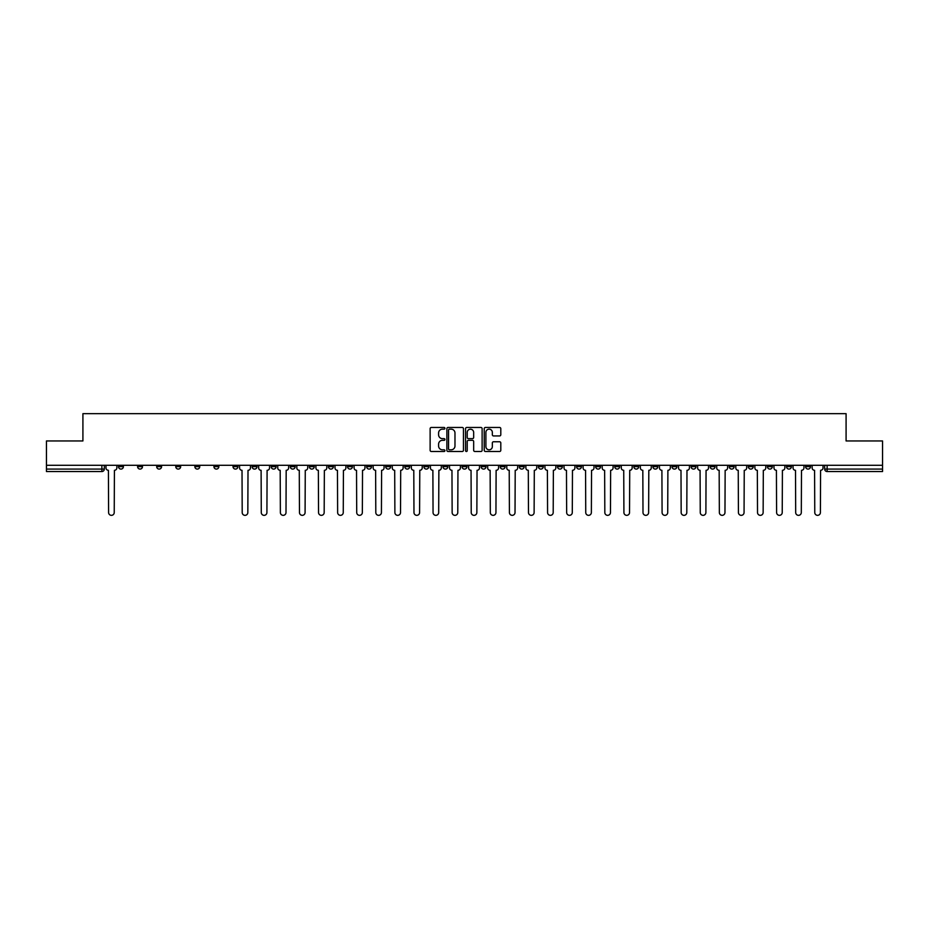 <?xml version="1.0" encoding="UTF-8"?>
<svg xmlns="http://www.w3.org/2000/svg" width="929" height="929" viewBox="0 0 929 929"><rect width="100%" height="100%" fill="white"/><g stroke="black" fill="none" stroke-linecap="round" stroke-linejoin="round"><path stroke-width="1.39" d="M444.921 428.315A0.836 0.836 0 0 0 444.085 427.468L431.323 427.468A1.196 1.196 0 0 0 430.127 428.675L430.127 450.286A1.196 1.196 0 0 0 431.323 451.494L444.085 451.494A0.836 0.836 0 0 0 444.921 450.646A0.836 0.836 0 0 0 444.085 449.81L442.436 449.81A3.844 3.844 0 0 1 438.593 445.966L438.593 444.167A3.844 3.844 0 0 1 442.436 440.323L444.085 440.323A0.836 0.836 0 0 0 444.921 439.475A0.836 0.836 0 0 0 444.085 438.639L442.436 438.639A3.844 3.844 0 0 1 438.593 434.795L438.593 432.995A3.844 3.844 0 0 1 442.436 429.152L444.085 429.152A0.836 0.836 0 0 0 444.921 428.315M805.594 466.637L805.594 465.29L805.594 466.637A2.45 2.45 0 0 0 808.044 469.087A2.45 2.45 0 0 1 805.594 466.637L810.494 466.637A2.45 2.45 0 0 1 808.044 469.087M633.822 466.637L633.822 465.29L633.822 466.637A2.45 2.45 0 0 0 636.272 469.087A2.45 2.45 0 0 1 633.822 466.637L638.722 466.637A2.45 2.45 0 0 1 636.272 469.087M595.652 465.29L595.652 466.637L600.552 466.637A2.45 2.45 0 0 1 598.102 469.087A2.45 2.45 0 0 1 595.652 466.637L595.652 465.29M576.572 466.637L576.572 465.29L576.572 466.637A2.45 2.45 0 0 0 579.011 469.087A2.45 2.45 0 0 1 576.572 466.637L581.461 466.637A2.45 2.45 0 0 1 579.011 469.087A2.45 2.45 0 0 0 581.461 466.637A2.45 2.45 0 0 1 579.011 469.087M557.481 466.637L557.481 465.29L557.481 466.637A2.45 2.45 0 0 0 559.932 469.087A2.45 2.45 0 0 1 557.481 466.637L562.37 466.637A2.45 2.45 0 0 1 559.932 469.087A2.45 2.45 0 0 0 562.37 466.637A2.45 2.45 0 0 1 559.932 469.087M500.22 466.637L500.22 465.29L500.22 466.637A2.45 2.45 0 0 0 502.67 469.087A2.45 2.45 0 0 1 500.22 466.637L505.121 466.637A2.45 2.45 0 0 1 502.67 469.087M481.141 465.29L481.141 466.637L486.03 466.637A2.45 2.45 0 0 1 483.591 469.087A2.45 2.45 0 0 1 481.141 466.637L481.141 465.29M462.05 465.29L462.05 466.637L466.95 466.637A2.45 2.45 0 0 1 464.5 469.087A2.45 2.45 0 0 1 462.05 466.637L462.05 465.29M442.97 465.29L442.97 466.637L447.859 466.637A2.45 2.45 0 0 1 445.409 469.087A2.45 2.45 0 0 1 442.97 466.637L442.97 465.29M423.879 466.637L423.879 465.29L423.879 466.637A2.45 2.45 0 0 0 426.33 469.087A2.45 2.45 0 0 1 423.879 466.637L428.78 466.637A2.45 2.45 0 0 1 426.33 469.087M385.709 465.29L385.709 466.637L390.61 466.637A2.45 2.45 0 0 1 388.159 469.087A2.45 2.45 0 0 1 385.709 466.637L385.709 465.29M366.63 466.637L366.63 465.29L366.63 466.637A2.45 2.45 0 0 0 369.068 469.087A2.45 2.45 0 0 1 366.63 466.637L371.519 466.637A2.45 2.45 0 0 1 369.068 469.087M156.687 465.29L156.687 466.637L161.576 466.637A2.45 2.45 0 0 1 159.126 469.087A2.45 2.45 0 0 1 156.687 466.637L156.687 465.29M499.593 435.933A1.196 1.196 0 0 0 500.801 434.737L500.801 428.675A1.196 1.196 0 0 0 499.593 427.468L485.426 427.468A1.196 1.196 0 0 0 484.23 428.675L484.23 450.286A1.196 1.196 0 0 0 485.426 451.494L499.593 451.494A1.196 1.196 0 0 0 500.801 450.286L500.801 442.959A1.196 1.196 0 0 0 499.593 441.763L493.531 441.763A1.196 1.196 0 0 0 492.335 442.959L492.335 446.594A3.217 3.217 0 0 1 489.118 449.81A3.217 3.217 0 0 1 485.902 446.594L485.902 432.368A3.217 3.217 0 0 1 489.118 429.152A3.217 3.217 0 0 1 492.335 432.368L492.335 434.737A1.196 1.196 0 0 0 493.531 435.933L499.593 435.933M46.45 465.29L46.45 440.95L82.913 440.95L82.913 413.66L846.087 413.66L846.087 440.95L882.55 440.95L882.55 465.29L46.45 465.29L46.45 469.087L104.315 469.087L104.315 465.29L104.315 469.087A2.45 2.45 0 0 1 101.876 471.537L46.45 471.537L46.45 469.087M463.455 428.675A1.196 1.196 0 0 0 462.247 427.468L448.08 427.468A1.196 1.196 0 0 0 446.872 428.675L446.872 450.286A1.196 1.196 0 0 0 448.08 451.494L462.247 451.494A1.196 1.196 0 0 0 463.455 450.286L463.455 428.675M466.753 427.468L480.92 427.468A1.196 1.196 0 0 1 482.128 428.675L482.128 450.286A1.196 1.196 0 0 1 480.92 451.494L474.858 451.494A1.196 1.196 0 0 1 473.662 450.286L473.662 441.519A1.196 1.196 0 0 0 472.455 440.323L468.437 440.323A1.196 1.196 0 0 0 467.229 441.519L467.229 450.646A0.836 0.836 0 0 1 466.393 451.494A0.836 0.836 0 0 1 465.545 450.646L465.545 428.675A1.196 1.196 0 0 1 466.753 427.468M824.685 465.29L824.685 469.087L882.55 469.087L882.55 471.537L827.124 471.537A2.45 2.45 0 0 1 824.685 469.087M882.55 465.29L882.55 469.087M810.494 465.29L810.494 466.637M791.403 465.29L791.403 466.637A2.45 2.45 0 0 1 788.953 469.087A2.45 2.45 0 0 1 786.515 466.637A2.45 2.45 0 0 0 788.953 469.087M786.515 465.29L786.515 466.637L791.403 466.637M772.313 465.29L772.313 466.637A2.45 2.45 0 0 1 769.874 469.087A2.45 2.45 0 0 1 767.424 466.637L772.313 466.637M767.424 465.29L767.424 466.637M753.233 465.29L753.233 466.637A2.45 2.45 0 0 1 750.783 469.087A2.45 2.45 0 0 1 748.333 466.637A2.45 2.45 0 0 0 750.783 469.087M748.333 465.29L748.333 466.637L753.233 466.637M734.142 465.29L734.142 466.637A2.45 2.45 0 0 1 731.704 469.087A2.45 2.45 0 0 1 729.253 466.637L734.142 466.637M729.253 465.29L729.253 466.637M715.063 465.29L715.063 466.637A2.45 2.45 0 0 1 712.613 469.087A2.45 2.45 0 0 1 710.162 466.637L715.063 466.637A2.45 2.45 0 0 1 712.613 469.087A2.45 2.45 0 0 0 715.063 466.637M710.162 465.29L710.162 466.637M695.972 465.29L695.972 466.637A2.45 2.45 0 0 1 693.533 469.087A2.45 2.45 0 0 1 691.083 466.637A2.45 2.45 0 0 0 693.533 469.087M691.083 465.29L691.083 466.637L695.972 466.637M676.893 465.29L676.893 466.637A2.45 2.45 0 0 1 674.442 469.087A2.45 2.45 0 0 1 671.992 466.637L676.893 466.637M671.992 465.29L671.992 466.637M657.802 465.29L657.802 466.637A2.45 2.45 0 0 1 655.351 469.087A2.45 2.45 0 0 1 652.913 466.637L657.802 466.637M652.913 465.29L652.913 466.637M638.722 465.29L638.722 466.637M619.631 465.29L619.631 466.637A2.45 2.45 0 0 1 617.181 469.087A2.45 2.45 0 0 1 614.743 466.637L619.631 466.637A2.45 2.45 0 0 1 617.181 469.087A2.45 2.45 0 0 0 619.631 466.637L619.631 465.29M614.743 465.29L614.743 466.637M600.552 465.29L600.552 466.637A2.45 2.45 0 0 1 598.102 469.087A2.45 2.45 0 0 0 600.552 466.637L600.552 465.29M581.461 465.29L581.461 466.637L581.461 465.29M562.37 465.29L562.37 466.637M543.291 465.29L543.291 466.637A2.45 2.45 0 0 1 540.841 469.087A2.45 2.45 0 0 1 538.39 466.637L543.291 466.637A2.45 2.45 0 0 1 540.841 469.087A2.45 2.45 0 0 0 543.291 466.637M538.39 465.29L538.39 466.637M524.2 465.29L524.2 466.637A2.45 2.45 0 0 1 521.761 469.087A2.45 2.45 0 0 1 519.311 466.637A2.45 2.45 0 0 0 521.761 469.087A2.45 2.45 0 0 0 524.2 466.637A2.45 2.45 0 0 1 521.761 469.087M519.311 465.29L519.311 466.637L524.2 466.637M505.121 465.29L505.121 466.637L505.121 465.29M486.03 465.29L486.03 466.637L486.03 465.29M466.95 465.29L466.95 466.637A2.45 2.45 0 0 1 464.5 469.087A2.45 2.45 0 0 0 466.95 466.637L466.95 465.29M447.859 465.29L447.859 466.637L447.859 465.29M428.78 465.29L428.78 466.637L428.78 465.29M409.689 465.29L409.689 466.637A2.45 2.45 0 0 1 407.239 469.087A2.45 2.45 0 0 1 404.8 466.637A2.45 2.45 0 0 0 407.239 469.087A2.45 2.45 0 0 0 409.689 466.637A2.45 2.45 0 0 1 407.239 469.087M404.8 465.29L404.8 466.637L409.689 466.637M390.61 465.29L390.61 466.637A2.45 2.45 0 0 1 388.159 469.087A2.45 2.45 0 0 0 390.61 466.637L390.61 465.29M371.519 465.29L371.519 466.637M352.428 465.29L352.428 466.637A2.45 2.45 0 0 1 349.989 469.087A2.45 2.45 0 0 1 347.539 466.637L352.428 466.637M347.539 465.29L347.539 466.637M333.348 465.29L333.348 466.637A2.45 2.45 0 0 1 330.898 469.087A2.45 2.45 0 0 1 328.448 466.637L333.348 466.637M328.448 465.29L328.448 466.637M314.257 465.29L314.257 466.637A2.45 2.45 0 0 1 311.819 469.087A2.45 2.45 0 0 1 309.369 466.637L314.257 466.637M309.369 465.29L309.369 466.637M295.178 465.29L295.178 466.637A2.45 2.45 0 0 1 292.728 469.087A2.45 2.45 0 0 1 290.278 466.637L295.178 466.637L295.178 465.29M290.278 465.29L290.278 466.637M276.087 465.29L276.087 466.637A2.45 2.45 0 0 1 273.649 469.087A2.45 2.45 0 0 1 271.198 466.637L276.087 466.637M271.198 465.29L271.198 466.637M257.008 465.29L257.008 466.637A2.45 2.45 0 0 1 254.558 469.087A2.45 2.45 0 0 1 252.107 466.637L257.008 466.637M252.107 465.29L252.107 466.637M237.917 465.29L237.917 466.637A2.45 2.45 0 0 1 235.467 469.087A2.45 2.45 0 0 1 233.028 466.637L237.917 466.637M233.028 465.29L233.028 466.637M218.838 465.29L218.838 466.637A2.45 2.45 0 0 1 216.387 469.087A2.45 2.45 0 0 1 213.937 466.637L218.838 466.637M213.937 465.29L213.937 466.637M199.747 465.29L199.747 466.637A2.45 2.45 0 0 1 197.296 469.087A2.45 2.45 0 0 1 194.858 466.637A2.45 2.45 0 0 0 197.296 469.087M194.858 465.29L194.858 466.637L199.747 466.637M180.667 465.29L180.667 466.637A2.45 2.45 0 0 1 178.217 469.087A2.45 2.45 0 0 1 175.767 466.637L180.667 466.637M175.767 465.29L175.767 466.637M161.576 465.29L161.576 466.637A2.45 2.45 0 0 1 159.126 469.087A2.45 2.45 0 0 0 161.576 466.637M142.485 465.29L142.485 466.637A2.45 2.45 0 0 1 140.047 469.087A2.45 2.45 0 0 1 137.597 466.637L142.485 466.637A2.45 2.45 0 0 1 140.047 469.087A2.45 2.45 0 0 0 142.485 466.637M137.597 465.29L137.597 466.637M123.406 465.29L123.406 466.637A2.45 2.45 0 0 1 120.956 469.087A2.45 2.45 0 0 1 118.506 466.637L123.406 466.637L123.406 465.29M118.506 465.29L118.506 466.637M101.876 471.537A2.45 2.45 0 0 0 104.315 469.087A2.45 2.45 0 0 1 101.876 471.537L101.876 465.29M449.404 429.152A0.836 0.836 0 0 0 448.556 429.999L448.556 448.962A0.836 0.836 0 0 0 449.404 449.81L451.146 449.81A3.844 3.844 0 0 0 454.978 445.966L454.978 432.995A3.844 3.844 0 0 0 451.146 429.152L449.404 429.152M473.662 432.426A3.217 3.217 0 0 0 470.446 429.21A3.217 3.217 0 0 0 467.229 432.426L467.229 437.443A1.196 1.196 0 0 0 468.437 438.639L472.455 438.639A1.196 1.196 0 0 0 473.662 437.443L473.662 432.426M105.976 467.868L105.976 465.29L105.976 467.868A2.45 2.45 0 0 0 108.414 470.306L108.6 512.518A2.81 2.81 0 0 0 111.41 515.34A2.81 2.81 0 0 0 114.232 512.518L114.418 470.306A2.45 2.45 0 0 0 116.857 467.868L116.857 465.29L116.857 467.868M108.414 470.306L108.6 512.518M114.232 512.518L114.418 470.306M258.657 467.868L258.657 465.29L258.657 467.868A2.45 2.45 0 0 0 261.107 470.306L261.281 512.518A2.81 2.81 0 0 0 264.103 515.34A2.81 2.81 0 0 0 266.913 512.518L267.099 470.306A2.45 2.45 0 0 0 269.549 467.868L269.549 465.29L269.549 467.868M277.736 467.868L277.736 465.29L277.736 467.868A2.45 2.45 0 0 0 280.186 470.306L280.372 512.518A2.81 2.81 0 0 0 283.182 515.34A2.81 2.81 0 0 0 286.004 512.518L286.178 470.306A2.45 2.45 0 0 0 288.629 467.868L288.629 465.29L288.629 467.868M296.827 467.868L296.827 465.29L296.827 467.868A2.45 2.45 0 0 0 299.277 470.306L299.463 512.518A2.81 2.81 0 0 0 302.273 515.34A2.81 2.81 0 0 0 305.084 512.518L305.269 470.306A2.45 2.45 0 0 0 307.72 467.868L307.72 465.29L307.72 467.868M315.918 467.868L315.918 465.29L315.918 467.868A2.45 2.45 0 0 0 318.357 470.306L318.542 512.518A2.81 2.81 0 0 0 321.353 515.34A2.81 2.81 0 0 0 324.175 512.518L324.36 470.306A2.45 2.45 0 0 0 326.799 467.868L326.799 465.29L326.799 467.868M334.997 467.868L334.997 465.29L334.997 467.868A2.45 2.45 0 0 0 337.448 470.306L337.633 512.518A2.81 2.81 0 0 0 340.444 515.34A2.81 2.81 0 0 0 343.254 512.518L343.44 470.306A2.45 2.45 0 0 0 345.89 467.868L345.89 465.29L345.89 467.868M354.088 467.868L354.088 465.29L354.088 467.868A2.45 2.45 0 0 0 356.527 470.306L356.713 512.518A2.81 2.81 0 0 0 359.523 515.34A2.81 2.81 0 0 0 362.345 512.518L362.531 470.306A2.45 2.45 0 0 0 364.969 467.868L364.969 465.29L364.969 467.868M373.168 467.868L373.168 465.29L373.168 467.868A2.45 2.45 0 0 0 375.618 470.306L375.804 512.518A2.81 2.81 0 0 0 378.614 515.34A2.81 2.81 0 0 0 381.424 512.518L381.61 470.306A2.45 2.45 0 0 0 384.06 467.868L384.06 465.29L384.06 467.868M392.259 467.868L392.259 465.29L392.259 467.868A2.45 2.45 0 0 0 394.697 470.306L394.883 512.518A2.81 2.81 0 0 0 397.705 515.34A2.81 2.81 0 0 0 400.515 512.518L400.701 470.306A2.45 2.45 0 0 0 403.14 467.868L403.14 465.29L403.14 467.868M411.338 467.868L411.338 465.29L411.338 467.868A2.45 2.45 0 0 0 413.788 470.306L413.974 512.518A2.81 2.81 0 0 0 416.784 515.34A2.81 2.81 0 0 0 419.594 512.518L419.78 470.306A2.45 2.45 0 0 0 422.231 467.868L422.231 465.29L422.231 467.868M430.429 467.868L430.429 465.29L430.429 467.868A2.45 2.45 0 0 0 432.879 470.306L433.053 512.518A2.81 2.81 0 0 0 435.875 515.34A2.81 2.81 0 0 0 438.685 512.518L438.871 470.306A2.45 2.45 0 0 0 441.321 467.868L441.321 465.29L441.321 467.868M449.508 467.868L449.508 465.29L449.508 467.868A2.45 2.45 0 0 0 451.958 470.306L452.144 512.518A2.81 2.81 0 0 0 454.955 515.34A2.81 2.81 0 0 0 457.776 512.518L457.951 470.306A2.45 2.45 0 0 0 460.401 467.868L460.401 465.29L460.401 467.868M468.599 467.868L468.599 465.29L468.599 467.868A2.45 2.45 0 0 0 471.049 470.306L471.224 512.518A2.81 2.81 0 0 0 474.045 515.34A2.81 2.81 0 0 0 476.856 512.518L477.041 470.306A2.45 2.45 0 0 0 479.492 467.868L479.492 465.29L479.492 467.868M487.679 467.868L487.679 465.29L487.679 467.868A2.45 2.45 0 0 0 490.129 470.306L490.315 512.518A2.81 2.81 0 0 0 493.125 515.34A2.81 2.81 0 0 0 495.947 512.518L496.121 470.306A2.45 2.45 0 0 0 498.571 467.868L498.571 465.29L498.571 467.868M506.769 467.868L506.769 465.29L506.769 467.868A2.45 2.45 0 0 0 509.22 470.306L509.406 512.518A2.81 2.81 0 0 0 512.216 515.34A2.81 2.81 0 0 0 515.026 512.518L515.212 470.306A2.45 2.45 0 0 0 517.662 467.868L517.662 465.29L517.662 467.868M525.86 467.868L525.86 465.29L525.86 467.868A2.45 2.45 0 0 0 528.299 470.306L528.485 512.518A2.81 2.81 0 0 0 531.295 515.34A2.81 2.81 0 0 0 534.117 512.518L534.303 470.306A2.45 2.45 0 0 0 536.741 467.868L536.741 465.29L536.741 467.868M544.94 467.868L544.94 465.29L544.94 467.868A2.45 2.45 0 0 0 547.39 470.306L547.576 512.518A2.81 2.81 0 0 0 550.386 515.34A2.81 2.81 0 0 0 553.196 512.518L553.382 470.306A2.45 2.45 0 0 0 555.832 467.868L555.832 465.29L555.832 467.868M564.031 467.868L564.031 465.29L564.031 467.868A2.45 2.45 0 0 0 566.469 470.306L566.655 512.518A2.81 2.81 0 0 0 569.477 515.34A2.81 2.81 0 0 0 572.287 512.518L572.473 470.306A2.45 2.45 0 0 0 574.912 467.868L574.912 465.29L574.912 467.868M583.11 467.868L583.11 465.29L583.11 467.868A2.45 2.45 0 0 0 585.56 470.306L585.746 512.518A2.81 2.81 0 0 0 588.556 515.34A2.81 2.81 0 0 0 591.367 512.518L591.552 470.306A2.45 2.45 0 0 0 594.003 467.868L594.003 465.29L594.003 467.868M602.201 467.868L602.201 465.29L602.201 467.868A2.45 2.45 0 0 0 604.64 470.306L604.825 512.518A2.81 2.81 0 0 0 607.647 515.34A2.81 2.81 0 0 0 610.458 512.518L610.643 470.306A2.45 2.45 0 0 0 613.082 467.868L613.082 465.29L613.082 467.868M621.28 467.868L621.28 465.29L621.28 467.868A2.45 2.45 0 0 0 623.731 470.306L623.916 512.518A2.81 2.81 0 0 0 626.727 515.34A2.81 2.81 0 0 0 629.537 512.518L629.723 470.306A2.45 2.45 0 0 0 632.173 467.868L632.173 465.29L632.173 467.868M640.371 467.868L640.371 465.29L640.371 467.868A2.45 2.45 0 0 0 642.822 470.306L642.996 512.518A2.81 2.81 0 0 0 645.818 515.34A2.81 2.81 0 0 0 648.628 512.518L648.814 470.306A2.45 2.45 0 0 0 651.264 467.868L651.264 465.29L651.264 467.868M659.451 467.868L659.451 465.29L659.451 467.868A2.45 2.45 0 0 0 661.901 470.306L662.087 512.518A2.81 2.81 0 0 0 664.897 515.34A2.81 2.81 0 0 0 667.719 512.518L667.893 470.306A2.45 2.45 0 0 0 670.343 467.868L670.343 465.29L670.343 467.868M678.542 467.868L678.542 465.29L678.542 467.868A2.45 2.45 0 0 0 680.992 470.306L681.166 512.518A2.81 2.81 0 0 0 683.988 515.34A2.81 2.81 0 0 0 686.798 512.518L686.984 470.306A2.45 2.45 0 0 0 689.434 467.868L689.434 465.29L689.434 467.868M697.633 467.868L697.633 465.29L697.633 467.868A2.45 2.45 0 0 0 700.071 470.306L700.257 512.518A2.81 2.81 0 0 0 703.067 515.34A2.81 2.81 0 0 0 705.889 512.518L706.063 470.306A2.45 2.45 0 0 0 708.513 467.868L708.513 465.29L708.513 467.868M716.712 467.868L716.712 465.29L716.712 467.868A2.45 2.45 0 0 0 719.162 470.306L719.348 512.518A2.81 2.81 0 0 0 722.158 515.34A2.81 2.81 0 0 0 724.968 512.518L725.154 470.306A2.45 2.45 0 0 0 727.604 467.868L727.604 465.29L727.604 467.868M735.803 467.868L735.803 465.29L735.803 467.868A2.45 2.45 0 0 0 738.241 470.306L738.427 512.518A2.81 2.81 0 0 0 741.237 515.34A2.81 2.81 0 0 0 744.059 512.518L744.245 470.306A2.45 2.45 0 0 0 746.684 467.868L746.684 465.29L746.684 467.868M754.882 467.868L754.882 465.29L754.882 467.868A2.45 2.45 0 0 0 757.332 470.306L757.518 512.518A2.81 2.81 0 0 0 760.328 515.34A2.81 2.81 0 0 0 763.139 512.518L763.324 470.306A2.45 2.45 0 0 0 765.775 467.868L765.775 465.29L765.775 467.868M773.973 467.868L773.973 465.29L773.973 467.868A2.45 2.45 0 0 0 776.412 470.306L776.598 512.518A2.81 2.81 0 0 0 779.419 515.34A2.81 2.81 0 0 0 782.23 512.518L782.415 470.306A2.45 2.45 0 0 0 784.854 467.868L784.854 465.29L784.854 467.868M239.566 465.29L239.566 467.868A2.45 2.45 0 0 0 242.016 470.306L242.202 512.518A2.81 2.81 0 0 0 245.012 515.34A2.81 2.81 0 0 0 247.834 512.518L248.008 470.306A2.45 2.45 0 0 0 250.458 467.868L250.458 465.29M261.107 470.306L261.281 512.518M266.913 512.518L267.099 470.306M280.186 470.306L280.372 512.518M286.004 512.518L286.178 470.306M299.277 470.306L299.463 512.518M305.084 512.518L305.269 470.306M318.357 470.306L318.542 512.518M324.175 512.518L324.36 470.306M337.448 470.306L337.633 512.518M343.254 512.518L343.44 470.306M356.527 470.306L356.713 512.518M362.345 512.518L362.531 470.306M375.618 470.306L375.804 512.518M381.424 512.518L381.61 470.306M394.697 470.306L394.883 512.518M400.515 512.518L400.701 470.306M413.788 470.306L413.974 512.518M419.594 512.518L419.78 470.306M432.879 470.306L433.053 512.518M438.685 512.518L438.871 470.306M451.958 470.306L452.144 512.518M457.776 512.518L457.951 470.306M471.049 470.306L471.224 512.518M476.856 512.518L477.041 470.306M490.129 470.306L490.315 512.518M495.947 512.518L496.121 470.306M509.22 470.306L509.406 512.518M515.026 512.518L515.212 470.306M528.299 470.306L528.485 512.518M534.117 512.518L534.303 470.306M547.39 470.306L547.576 512.518M553.196 512.518L553.382 470.306M566.469 470.306L566.655 512.518M572.287 512.518L572.473 470.306M585.56 470.306L585.746 512.518M591.367 512.518L591.552 470.306M604.64 470.306L604.825 512.518M610.458 512.518L610.643 470.306M623.731 470.306L623.916 512.518M629.537 512.518L629.723 470.306M642.822 470.306L642.996 512.518M648.628 512.518L648.814 470.306M661.901 470.306L662.087 512.518M667.719 512.518L667.893 470.306M680.992 470.306L681.166 512.518M686.798 512.518L686.984 470.306M700.071 470.306L700.257 512.518M705.889 512.518L706.063 470.306M719.162 470.306L719.348 512.518M724.968 512.518L725.154 470.306M738.241 470.306L738.427 512.518M744.059 512.518L744.245 470.306M757.332 470.306L757.518 512.518M763.139 512.518L763.324 470.306M776.412 470.306L776.598 512.518M782.23 512.518L782.415 470.306M793.052 467.868L793.052 465.29L793.052 467.868A2.45 2.45 0 0 0 795.503 470.306L795.688 512.518A2.81 2.81 0 0 0 798.499 515.34A2.81 2.81 0 0 0 801.309 512.518L801.495 470.306A2.45 2.45 0 0 0 803.945 467.868L803.945 465.29L803.945 467.868M795.503 470.306L795.688 512.518M801.309 512.518L801.495 470.306M812.143 467.868L812.143 465.29L812.143 467.868A2.45 2.45 0 0 0 814.582 470.306L814.768 512.518A2.81 2.81 0 0 0 817.59 515.34A2.81 2.81 0 0 0 820.4 512.518L820.586 470.306A2.45 2.45 0 0 0 823.024 467.868L823.024 465.29L823.024 467.868M814.582 470.306L814.768 512.518M820.4 512.518L820.586 470.306M827.124 465.29L827.124 471.537"/></g></svg>
